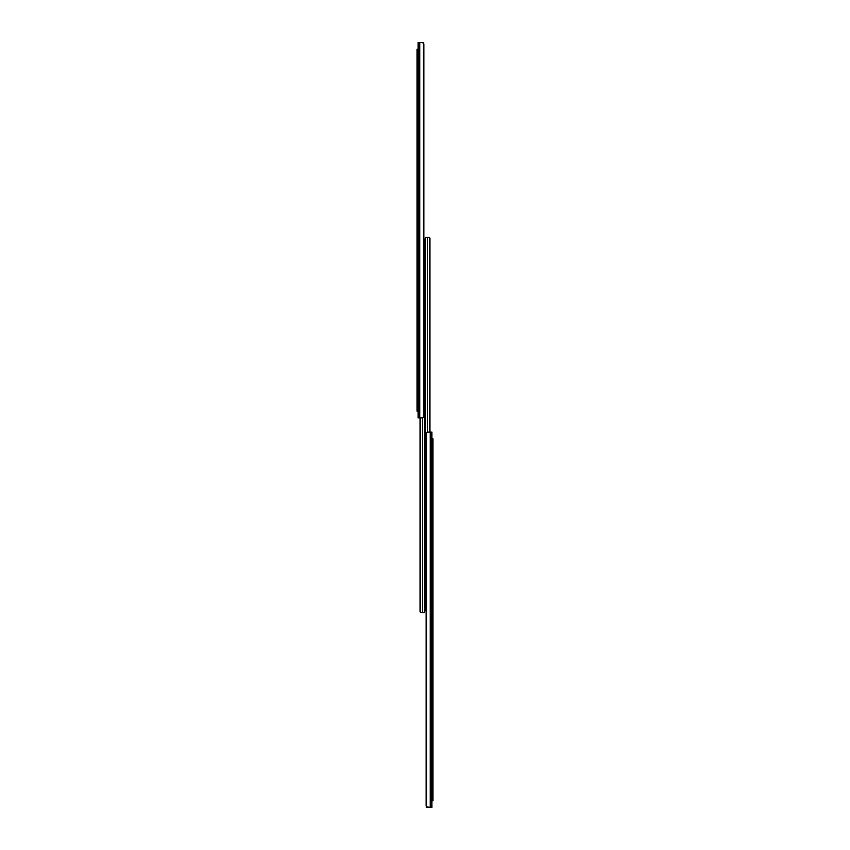 <?xml version="1.0" encoding="UTF-8"?>
<svg xmlns="http://www.w3.org/2000/svg" width="850" height="850" viewBox="0 0 850 850"><rect width="100%" height="100%" fill="white"/><g stroke="black" fill="none" stroke-linecap="round" stroke-linejoin="round"><path stroke-width="1.27" d="M418.083 417.095L418.083 411.134L417.01 411.134L417.01 408.446L418.083 408.446L418.083 411.134M418.083 42.5L418.083 417.849L422.078 417.849L423.534 417.116A2.019 1.424 90 0 0 423.863 415.831L423.863 44.519A2.019 1.424 90 0 0 423.534 43.233L422.078 42.5L418.083 42.5L418.083 408.446M419.751 417.849L419.751 42.5L423.725 42.5L423.693 43.573M418.083 51.903L417.01 51.903L417.01 408.446M417.01 51.903L417.01 49.215L418.083 49.215M424.533 610.789L425.467 610.789L424.533 610.789L424.533 608.101L425.467 608.101L425.467 237.331L425.467 239.073L424.533 239.073L425.467 239.073L425.467 241.761L424.533 241.761L424.533 612.669L421.377 612.669L420.027 611.331A1.339 1.339 0 0 0 420.474 612.329L422.599 612.669L421.377 612.669L422.599 612.669L421.377 612.669L422.599 612.669L422.599 417.796M424.533 239.339L423.863 239.339M420.027 417.849L420.027 611.331L420.027 417.849M420.474 417.849L420.474 612.329M424.533 241.761L424.533 239.073M425.467 608.101L425.467 610.789M425.467 237.331L428.899 237.352M425.467 610.661L426.137 610.661L426.137 805.481L426.137 434.169A2.019 1.424 -90 0 1 426.466 432.884L427.922 432.151L431.917 432.151L431.917 807.5L431.131 807.5L431.131 432.151M429.526 432.151L429.526 237.671A1.339 1.339 0 0 1 429.973 238.669L429.973 432.151L429.941 238.404M427.401 432.204L427.401 237.331L429.526 237.671M427.401 237.331L428.623 237.331L427.401 237.331M426.137 805.481A2.019 1.424 -90 0 0 426.466 806.767L431.131 807.5M430.249 432.151L430.249 807.5L426.275 807.5L426.307 806.427M431.917 438.866L432.99 438.866L431.917 438.866M432.99 438.866L432.99 800.785L431.917 800.785M418.869 42.5L418.869 417.849M423.534 43.233L423.534 417.116M426.466 806.767L426.466 432.884M431.917 798.097L432.99 798.097M432.99 441.554L431.917 441.554"/></g></svg>
